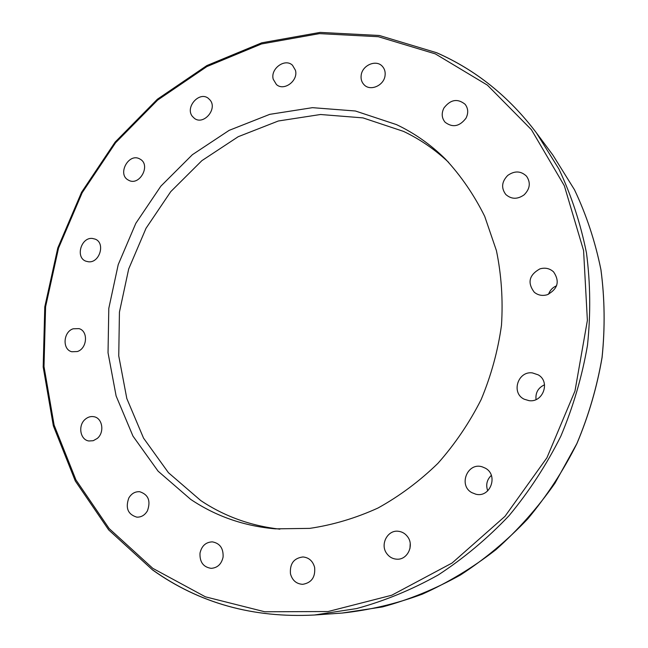 <?xml version="1.0" encoding="UTF-8"?>
<svg xmlns="http://www.w3.org/2000/svg" width="648" height="648" viewBox="0 0 648 648"><rect width="100%" height="100%" fill="white"/><g stroke="black" fill="none" stroke-linecap="round" stroke-linejoin="round"><path stroke-width="0.97" d="M279.863 529.157C250.671 525.852 224.289 516.31 200.702 500.515L168.448 472.716L143.54 438.121L126.822 398.552L118.746 355.922L119.434 312.117L128.685 268.977L146.035 228.266L170.748 191.646L201.876 160.655L238.213 136.704L278.324 120.998L320.533 114.502L362.961 117.887L403.542 131.398C419.985 139.231 435.027 149.558 448.667 162.381M396.511 124.618C414.526 133.18 430.847 144.682 445.484 159.133C461.052 175.932 474.125 195.008 484.704 216.351L496.425 250.622C501.414 274.865 503.099 299.732 501.487 325.247C497.948 350.738 491.168 375.508 481.148 399.565C469.395 422.812 454.985 444.074 437.927 463.344C419.596 481.164 399.605 496.06 377.954 508.04C355.695 518.165 332.942 524.945 309.712 528.379L275.327 528.849C244.021 526.079 215.808 516.254 190.682 499.373L158.096 471.177L132.962 436.096L116.122 395.977L108.03 352.755L108.799 308.351L118.228 264.611L135.821 223.325L160.858 186.17L192.375 154.702L229.157 130.353L269.754 114.348L312.474 107.665L355.42 111.002L396.511 124.618M485.352 468.18C498.668 475.13 490.334 498.029 475.851 494.213L471.744 492.601C458.079 485.239 467.605 461.927 482.25 466.852L485.352 468.18M532.413 372.908L538.205 374.852C550.614 381.648 543.065 402.862 529.011 400.65L524.192 399.2C510.875 393.061 517.857 370.778 532.413 372.908M539.889 268.888C545.122 267.373 549.682 268.369 553.57 271.877C559.977 281.37 557.879 288.984 547.285 294.727C542.408 296.12 538.075 295.302 534.3 292.264C527.18 282.795 529.043 275.003 539.889 268.888M507.724 175.438C514.617 170.594 520.879 170.845 526.524 176.191C530.858 182.606 530.064 188.819 524.143 194.821C517.517 199.495 511.402 199.39 505.805 194.497C501.017 188.05 501.657 181.699 507.724 175.438M443.921 108.022C450.482 99.492 457.545 98.245 465.11 104.279C468.245 108.41 468.545 113.044 466.001 118.179C459.602 126.538 452.644 127.899 445.119 122.253C441.701 118.09 441.304 113.343 443.921 108.022M361.171 75.338C362.183 65.213 376.229 59.187 382.361 66.331C384.604 68.809 385.511 71.871 385.066 75.508C384.07 85.528 370.332 91.562 364.127 84.799C361.689 82.28 360.701 79.129 361.171 75.338M273.229 79.242C270.159 68.737 285.055 57.858 292.491 65.262L295.439 70.284C298.534 80.692 283.913 91.571 276.421 84.515L273.229 79.242M192.375 116.389C184.899 107.325 199.252 90.971 208.3 98.31L210.163 100.157C217.663 109.083 203.585 125.453 194.497 118.438L192.375 116.389M128.377 180.103C116.851 174.369 128.782 152.369 139.83 158.987L140.017 159.092C151.373 164.932 139.401 186.729 128.466 180.152L128.377 180.103M88.436 261.776L85.876 261.185C75.217 257.523 81.073 237.095 92.364 238.44L95.224 239.136C105.665 243 99.622 263.234 88.436 261.776M77.306 351.54L71.815 351.751C62.095 349.572 63.204 331.768 73.2 328.787L78.991 328.625C88.501 331.007 87.237 348.648 77.306 351.54M97.232 438.461L93.231 440.705L88.914 440.988C80.093 439.911 77.72 425.274 85.309 419.215C87.966 416.988 90.842 416.154 93.936 416.721C102.538 418.017 104.773 432.475 97.232 438.461M147.42 510.851C144.82 515.201 141.28 517.298 136.809 517.145C127.923 514.431 125.258 508.048 128.806 498.004C131.487 493.525 135.132 491.435 139.749 491.727C148.384 494.594 150.944 500.969 147.42 510.851M223.09 557.053C221.519 564.1 217.55 567.859 211.175 568.353C203.334 567.146 199.608 562.067 200.005 553.117C201.658 545.9 205.772 542.149 212.333 541.866C219.899 543.259 223.487 548.321 223.09 557.053M314.62 567.356C315.511 577.174 311.534 582.836 302.689 584.326C296.403 583.937 292.329 580.446 290.474 573.845C289.664 563.752 293.828 558.122 302.972 556.956C308.942 557.555 312.822 561.022 314.62 567.356M407.665 536.819C414.404 545.535 407.365 560.066 396.835 559.184C392.656 558.924 389.278 557.029 386.71 553.497C379.858 544.474 387.561 529.732 398.334 531.271C402.165 531.716 405.275 533.563 407.665 536.819M410.225 543.559L409.965 548.508M556.583 285.776C552.647 287.445 549.974 290.264 548.564 294.241M544.539 384.791C538.196 387.731 535.361 392.656 536.026 399.565M491.338 475.397C486.842 479.731 485.644 484.882 487.733 490.852M152.798 568.345L109.148 528.549L75.954 479.925L54.108 425.064L43.999 366.525L45.595 306.755L58.539 248.095L82.175 192.731L115.595 142.746L157.634 100.092L206.85 66.598L261.5 43.959L319.48 33.623L378.359 36.717L435.351 53.889L487.426 85.155L531.417 129.697L564.335 185.749L583.581 250.549L587.38 320.412L574.979 391.019L546.92 457.78L504.995 516.335L452.077 563.023L391.781 595.22L328.058 611.534L264.781 611.777L205.408 596.824L152.798 568.345M152.823 570.029C199.39 603.215 253.255 618.208 314.41 615.017L356.562 608.577C384.637 600.923 411.869 589.704 438.267 574.938C463.855 558.236 487.458 538.464 509.085 515.638C529.27 491.281 546.515 464.81 560.82 436.226C573.229 406.774 582.115 376.456 587.485 345.287C590.765 314.013 590.425 283.225 586.472 252.923C580.519 223.26 571.317 195.283 558.884 168.982L536.358 132.775C509.053 96.665 475.891 70.025 436.874 52.861M552.898 155.107L574.468 189.718C586.375 214.82 595.196 241.477 600.915 269.69C604.738 298.501 605.119 327.742 602.049 357.413C597.002 386.969 588.603 415.708 576.858 443.613L555.012 483.141C537.71 507.821 518.011 529.999 495.923 549.69C472.74 567.713 448.173 582.544 422.229 594.2C395.815 603.92 369.117 610.205 342.136 613.057L314.41 615.017C253.182 618.216 199.236 603.199 152.596 569.965L108.686 529.902L75.298 480.978L53.338 425.809L43.181 366.962L44.785 306.885L57.802 247.933L81.551 192.302L115.142 142.082L157.391 99.217L206.866 65.561L261.808 42.8L320.128 32.4L379.372 35.494L436.736 52.755C475.818 69.944 509.02 96.625 536.358 132.775L552.898 155.107L574.484 189.751C586.4 214.861 595.22 241.526 600.947 269.746C604.77 298.558 605.143 327.791 602.089 357.453C597.043 387.01 588.643 415.733 576.898 443.621C563.355 470.683 547.001 495.744 527.837 518.797C507.295 540.416 484.842 559.151 460.469 574.987C435.31 588.991 409.317 599.643 382.49 606.925L342.136 613.057"/></g></svg>
